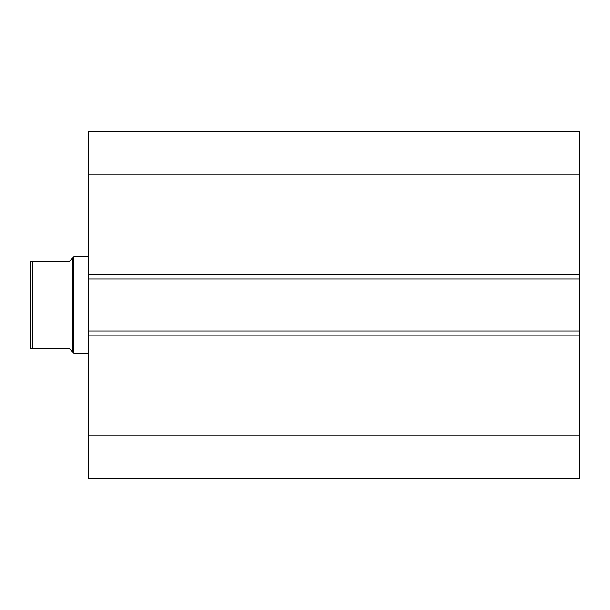 <?xml version="1.0" encoding="UTF-8"?>
<svg xmlns="http://www.w3.org/2000/svg" width="610" height="610" viewBox="0 0 610 610"><rect width="100%" height="100%" fill="white"/><g stroke="black" fill="none" stroke-linecap="round" stroke-linejoin="round"><path stroke-width="0.91" d="M30.5 276.109L30.5 333.891L30.5 261.659L69.029 261.659L73.84 256.84L88.29 256.84M32.429 348.34L30.5 348.34L30.5 261.659L32.429 261.659L32.429 348.34L69.029 348.34L73.84 353.159L73.84 256.84M88.29 353.159L73.84 353.159M72.399 351.711L72.399 258.289M30.5 333.891L30.5 348.34L31.285 348.34M88.29 274.18L88.29 131.63L579.5 131.63L579.5 278.991L88.29 278.991L88.29 274.18L579.5 274.18M579.5 331.009L579.5 335.82L88.29 335.82L88.29 331.009L579.5 331.009L579.5 278.991M579.5 335.82L579.5 478.37L88.29 478.37L88.29 335.82M88.29 331.009L88.29 278.991M88.29 174.971L579.5 174.971M579.5 435.029L88.29 435.029"/></g></svg>
